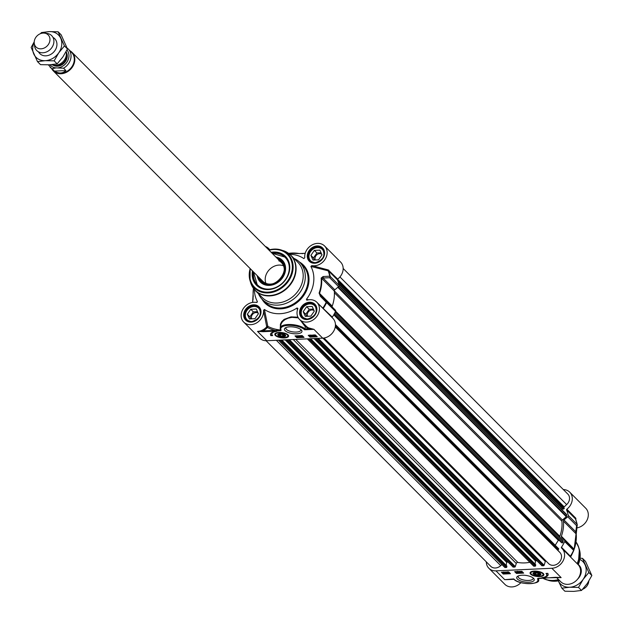 <?xml version="1.0" encoding="UTF-8"?>
<svg xmlns="http://www.w3.org/2000/svg" width="623" height="623" viewBox="0 0 623 623"><rect width="100%" height="100%" fill="white"/><g stroke="black" fill="none" stroke-linecap="round" stroke-linejoin="round"><path stroke-width="0.93" d="M337.689 279.081L328.173 269.915A0.662 0.436 -88.2 0 0 328.126 270.779A42.979 35.76 135.1 0 1 329.762 276.199A1.316 0.872 87.8 0 1 329.699 277.718L338.585 286.642A1.316 1.098 -44.9 0 0 339.091 285.326A43.174 35.916 -44.9 0 0 337.432 279.844A0.662 0.545 135.1 0 1 337.689 279.081A12.195 10.147 -44.9 0 0 340.579 262.049L324.583 245.984A12.195 10.147 135.1 0 1 325.035 259.394A12.195 10.147 135.1 0 1 311.85 265.6L310.893 266.442L328.539 270.919L337.432 279.844M324.583 245.984A12.195 10.147 135.1 0 0 311.617 245.197A12.195 10.147 135.1 0 0 304.772 257.712L303.86 258.592A32.295 26.867 -44.9 0 0 289.859 254.332M299.188 253.553A1.316 0.639 -79.4 0 1 299.336 253.545L288.628 253.351A37.045 30.823 135.1 0 1 299.188 253.553L305.192 253.374M308.728 299.788L306.384 299.359A32.295 26.867 -44.9 0 0 310.893 266.442M332.254 317.738A0.662 0.545 135.1 0 1 332.324 317.146L319.661 305.099M339.091 285.326L330.206 276.402A1.316 0.646 168 0 0 329.762 276.199L323.111 276.542L321.156 278.06A37.045 30.823 135.1 0 1 319.101 293.075L320.401 296.353L326.203 302.194A42.979 35.76 135.1 0 1 323.049 307.832L322.846 308.292M305.543 326.359L304.608 329.777L313.922 329.349L308.658 327.908A12.195 10.147 135.1 0 1 306.298 326.234A12.195 10.147 135.1 0 1 306.088 326.016L305.543 326.359A12.849 10.692 -44.9 0 0 308.572 328.726L313.922 329.349L322.691 338.157L266.815 340.742L257.525 331.413L263.21 331.693L263.038 330.829L257.525 331.413A12.195 10.147 135.1 0 0 266.73 326.865L263.513 310.355A12.195 10.147 135.1 0 1 256.676 322.862A12.195 10.147 135.1 0 1 243.71 322.075A12.195 10.147 135.1 0 1 243.258 308.665A12.195 10.147 135.1 0 1 256.442 302.466L257.112 302.365M258.467 293.745A26.368 21.937 -44.9 0 0 262.369 299.523A26.368 21.937 -44.9 0 0 277.733 305.138A26.368 21.937 -44.9 0 0 302.248 288.667A26.368 21.937 -44.9 0 0 299.733 262.314A26.368 21.937 -44.9 0 0 293.963 258.397M252.65 287.133A25.045 20.839 -44.9 0 0 255.298 290.559L262.408 297.701A25.045 20.839 -44.9 0 0 277.001 303.027A25.045 20.839 -44.9 0 0 300.294 287.382A25.045 20.839 -44.9 0 0 297.903 262.353L290.793 255.212A25.045 20.839 -44.9 0 0 287.382 252.549M338.585 286.642L334.816 289.835L323.041 278.014L329.699 277.718A1.316 1.098 -44.9 0 0 330.206 276.402A43.174 35.916 -44.9 0 0 328.539 270.919A0.662 0.545 -44.9 0 1 328.804 270.156M252.479 270.912A20.434 17 -44.9 0 0 268.412 289.586A20.434 17 -44.9 0 0 289.734 268.754A20.434 17 -44.9 0 0 271.161 252.307M271.932 253.086A19.772 16.455 135.1 0 1 273.731 252.915A19.772 16.455 135.1 0 1 285.256 257.12A19.772 16.455 135.1 0 1 287.141 276.885A19.772 16.455 135.1 0 1 268.754 289.236A19.772 16.455 135.1 0 1 257.229 285.03A19.772 16.455 135.1 0 1 253.25 271.69M275.241 333.796A6.588 2.469 7.8 0 1 275.249 333.671A6.588 2.469 7.8 0 1 275.335 333.398M284.431 337.915A6.97 2.617 -172.2 0 0 288.496 335.493A6.97 2.617 -172.2 0 0 282.055 332.589A6.97 2.617 -172.2 0 0 275.062 333.648A6.97 2.617 -172.2 0 0 277.103 336.607A6.97 2.617 -172.2 0 0 284.431 337.915M288.309 335.174A6.588 2.469 7.8 0 1 288.309 335.462A6.588 2.469 7.8 0 1 288.285 335.587M300.73 329.466A7.546 2.827 7.8 0 1 300.831 330.12A7.546 2.827 7.8 0 1 296.307 332.059A7.546 2.827 7.8 0 1 285.879 328.072A7.546 2.827 7.8 0 1 286.159 327.472M296.657 333.788A8.862 3.325 -172.2 0 0 301.4 330.073A8.862 3.325 -172.2 0 0 293.643 327.013A8.862 3.325 -172.2 0 0 285.342 327.877A8.862 3.325 -172.2 0 0 286.782 331.849A8.862 3.325 -172.2 0 0 296.657 333.788M332.324 317.146A43.174 35.916 -44.9 0 0 335.517 311.438A1.316 1.098 -44.9 0 0 335.369 310.161A1.316 1.098 -44.9 0 0 335.369 310.153L326.491 301.244M321.156 278.06A1.316 0.6 174.9 0 1 321.6 278.279L334.286 291.019A37.24 30.986 135.1 0 1 332.223 306.119L319.537 293.378A37.24 30.986 -44.9 0 0 321.6 278.279L323.041 278.014A1.316 0.864 87.2 0 0 323.111 276.542M323.368 308.813A0.662 0.545 135.1 0 1 323.43 308.221A43.174 35.916 -44.9 0 0 326.631 302.513A1.316 1.098 -44.9 0 0 326.483 301.236A1.316 0.506 134.8 0 1 326.483 301.228L320.65 295.442L319.101 293.075M332.254 307.03A1.316 1.098 135.1 0 1 332.223 306.119M335.369 310.161L326.483 301.236A1.316 1.098 -44.9 0 0 326.483 301.228A1.316 0.506 134.8 0 1 326.203 302.194L335.517 311.438M326.483 301.236A1.316 1.316 0 0 0 326.483 301.228L320.65 295.442A1.316 0.498 134.8 0 1 320.401 296.353M334.286 291.019A1.316 1.098 135.1 0 1 334.816 289.835M302.038 253.67A1.316 0.911 84.2 0 1 302.287 253.592A1.316 0.911 84.2 0 1 302.576 253.631M254.425 289.617A32.295 26.867 -44.9 0 0 257.4 301.618L256.481 302.466M252.658 302.396L253.226 296.112A37.045 30.823 135.1 0 1 253.452 288.394M253.086 299.461A1.316 0.95 -171.4 0 1 253.148 298.97M308.658 327.908L308.572 328.726L305.013 328.889A13.184 4.945 -172.2 0 0 290.645 324.513A13.184 4.945 -172.2 0 0 280.21 327.908A13.184 4.945 -172.2 0 0 280.436 329.146L280.334 330.291L263.038 330.829A12.849 10.692 -44.9 0 0 267.399 327.488L267.828 326.343L264.432 309.467L263.513 310.355M297.95 317.185L291.019 316.858L284.15 319.358L281.76 321.569L280.42 324.116L280.28 329.964A42.785 35.597 135.1 0 1 267.828 326.343A0.662 0.444 0.4 0 0 266.963 326.335M263.21 331.693L274.86 331.156L274.688 330.291A43.914 36.531 -44.9 0 1 267.399 327.488L266.73 326.865M280.552 330.673L281.066 330.431A0.662 0.607 -156.4 0 1 280.584 330.081L280.552 330.673L274.86 331.156M308.221 335.306L315.433 334.972L317.239 336.786L310.028 337.121L308.221 335.306M295.006 335.914L302.217 335.579L304.024 337.393L296.813 337.728L295.006 335.914M270.88 335.672A11.471 4.299 7.8 0 1 270.507 334.286A11.471 4.299 7.8 0 1 276.729 331.366A9.89 3.707 -172.2 0 0 271.901 333.835A9.89 3.707 -172.2 0 0 272.687 335.587L270.88 335.672L270.966 335.065L272.212 335.01M264.432 309.467A32.295 26.867 -44.9 0 0 297.101 307.957L297.358 310.122M300.551 320.463L305.301 326.795M306.384 299.359L307.116 300.122A12.195 10.147 135.1 0 1 316.866 302.287A12.195 10.147 135.1 0 1 315.386 318.08A12.195 10.147 135.1 0 1 299.585 319.498A12.195 10.147 135.1 0 1 297.778 308.774L297.849 308.323M297.778 308.774L297.101 307.957M322.691 338.157A12.195 10.147 -44.9 0 0 334.029 330.54A12.195 10.147 -44.9 0 0 332.869 318.353L316.866 302.287M306.703 300.161L307.116 300.122M328.173 269.915L311.85 265.6M265.367 246.49A12.195 10.147 135.1 0 1 268.708 248.561A12.195 10.147 135.1 0 1 269.681 249.737M243.71 322.075L259.713 338.141A12.195 10.147 -44.9 0 0 266.815 340.742M256.442 302.466L257.4 301.618M280.241 329.785L280.436 329.146A0.662 0.592 -25.7 0 0 280.482 329.458L280.21 327.908L281.066 323.944L282.538 321.632L284.999 319.615L288.254 318.151L292 317.356L298.324 317.87M280.482 329.458L280.482 329.458A0.662 0.592 -25.7 0 0 280.996 329.777A12.522 4.696 7.8 0 1 289.531 325.354A12.522 4.696 7.8 0 1 304.608 329.777M270.577 333.983A11.471 4.299 -172.2 0 0 270.966 335.065M271.978 333.531A9.89 3.707 7.8 0 1 271.986 333.227A9.89 3.707 7.8 0 1 272.485 332.293M296.813 337.728L296.891 337.121L298.137 337.066L297.116 336.046L298.705 336.233L298.152 337.082M298.409 337.051L299.531 337.004M299.788 336.988L301.065 336.934M301.283 336.918L303.448 336.817M295.66 335.883L296.891 337.121M310.075 335.112L310.02 335.556L311.173 335.867M310.028 337.121L310.114 336.513L316.663 336.21M308.876 335.275L310.114 336.513M297.592 335.797L298.752 335.875L298.822 336.35M299.515 335.704L299.788 337.027M300.52 335.657L301.758 336.288L301.088 336.957L300.052 335.914L301.711 336.654M314.187 334.933L313.782 335.384L314.498 335.314M314.389 335.704L315.425 335.314M313.385 335.33L313.408 335.766L315.23 335.158L315.838 335.945L315.752 335.299L315.137 335.89M313.455 335.408L314.062 334.816M315.129 334.948L315.752 335.299L315.082 336.249L313.408 335.766M311.702 335.299L312.785 335.392M312.878 335.392L313.322 336.303L312.131 336.358L312.824 335.906L311.352 335.688L312.863 335.532L311.648 335.665L313.026 335.758L313.322 336.303M312.793 335.096L312.863 335.532M309.717 335.571L309.974 335.003M310.628 335.088L311.282 335.501L311.025 336.062L311.282 335.501M297.778 336.397L298.534 336.365L298.246 336.872L297.778 336.397M314.132 335.999L313.727 335.75L314.14 335.299L314.763 335.361L314.179 335.641M314.335 336.07L315.378 335.68L314.335 336.07M311.352 335.688L311.336 335.158M310.978 336.428L309.67 335.937L310.573 335.447L311.235 335.859L310.978 336.428L311.274 335.579M309.67 335.937L309.942 335.229M310.932 335.875L310.877 336.319L309.974 335.922L310.028 335.47L311.134 336.171M265.92 283.309A13.184 10.965 135.1 0 1 278.995 265.079A13.184 10.965 135.1 0 1 283.504 265.803M281.183 278.099A13.184 10.965 -44.9 0 0 278.224 281.043M272.119 253.265L285.357 257.229A19.772 16.455 -44.9 0 0 273.941 253.117A19.772 16.455 -44.9 0 0 272.142 253.296M253.46 271.901A19.772 16.455 -44.9 0 0 257.338 285.132L253.436 271.869M259.666 278.131A14.103 11.736 -44.9 0 0 261.901 281.682A14.103 11.736 -44.9 0 0 280.171 280.171A14.103 11.736 -44.9 0 0 282.009 261.894A14.103 11.736 -44.9 0 0 278.349 259.526M257.229 275.685A15.489 12.888 -44.9 0 0 260.313 282.048A15.489 12.888 -44.9 0 0 260.78 282.492A15.489 12.888 -44.9 0 0 280.443 280.311A15.489 12.888 -44.9 0 0 282.71 260.655A15.489 12.888 -44.9 0 0 282.383 260.313A15.489 12.888 -44.9 0 0 275.911 257.081M255.703 320.323A8.177 6.798 135.1 0 1 245.415 314.335A8.177 6.798 135.1 0 1 257.486 307.318A8.177 6.798 135.1 0 1 255.703 320.323M258.42 313.735L254.978 318.703L249.426 318.96L247.315 314.249L250.758 309.273L256.302 309.016L258.42 313.735M260.064 309.382A8.566 7.126 -44.9 0 0 259.09 308.097A8.566 7.126 -44.9 0 0 250.049 307.513A8.566 7.126 -44.9 0 0 246.949 320.191A8.566 7.126 -44.9 0 0 248.234 321.172M258.156 313.159A4.384 3.645 -44.9 0 0 253.927 313.19A4.384 3.645 -44.9 0 0 251.762 318.851M257.494 311.679L253.335 311.866L249.901 316.842L250.82 318.898M247.315 314.249L249.901 316.842M250.758 309.273L253.335 311.866M304.125 318.088A8.177 6.798 135.1 0 1 305.909 305.083A8.177 6.798 135.1 0 1 316.196 311.064A8.177 6.798 135.1 0 1 304.125 318.088M310.854 316.126L305.309 316.383L303.191 311.671L306.633 306.695L312.185 306.438L314.296 311.157L310.854 316.126M315.939 306.804A8.566 7.126 -44.9 0 0 314.973 305.519A8.566 7.126 -44.9 0 0 313.735 304.569A8.566 7.126 -44.9 0 0 303.237 307.201A8.566 7.126 -44.9 0 0 302.825 317.613A8.566 7.126 -44.9 0 0 304.063 318.563A8.566 7.126 -44.9 0 0 304.11 318.594M314.039 310.581A4.384 3.645 -44.9 0 0 313.797 310.425A4.384 3.645 -44.9 0 0 308.844 311.336A4.384 3.645 -44.9 0 0 307.637 316.274M313.369 309.094L309.21 309.288L305.776 314.257L306.695 316.32M303.191 311.671L305.776 314.257M306.633 306.695L309.21 309.288M311.843 261.785A8.177 6.798 135.1 0 1 313.618 248.779A8.177 6.798 135.1 0 1 323.905 254.76A8.177 6.798 135.1 0 1 311.843 261.785M318.571 259.822L313.019 260.079L310.908 255.36L314.342 250.391L319.895 250.135L322.005 254.854L318.571 259.822M323.656 250.501A8.566 7.126 -44.9 0 0 322.683 249.216A8.566 7.126 -44.9 0 0 321.452 248.266A8.566 7.126 -44.9 0 0 310.947 250.898A8.566 7.126 -44.9 0 0 310.542 261.31A8.566 7.126 -44.9 0 0 311.773 262.26A8.566 7.126 -44.9 0 0 311.819 262.283M321.748 254.277A4.384 3.645 -44.9 0 0 321.515 254.122A4.384 3.645 -44.9 0 0 316.554 255.025A4.384 3.645 -44.9 0 0 315.347 259.97M321.086 252.79L316.928 252.985L313.486 257.953L314.413 260.017M310.908 255.36L313.486 257.953M314.342 250.391L316.928 252.985M277.967 335.236A3.987 1.495 -172.2 0 0 283.06 336.747A3.987 1.495 -172.2 0 0 285.396 335.073A3.987 1.495 -172.2 0 0 281.9 333.694A3.987 1.495 -172.2 0 0 278.17 334.084A3.987 1.495 -172.2 0 0 277.967 335.236M278.528 335.112A3.645 1.363 7.8 0 1 278.364 334.948A3.645 1.363 7.8 0 1 278.333 334.909A3.645 1.363 7.8 0 1 278.364 333.975M285.233 334.909A3.645 1.363 7.8 0 1 284.968 335.852A3.645 1.363 7.8 0 1 284.766 335.961M282.99 336.467A3.294 1.238 7.8 0 1 278.645 335.26A3.294 1.238 7.8 0 1 281.869 333.951A3.294 1.238 7.8 0 1 284.618 336.077A3.294 1.238 7.8 0 1 282.99 336.467M283.948 335.54L282.593 336.07L280.342 335.704L279.447 334.808L280.802 334.278L283.052 334.644L283.948 335.54M280.342 335.704L280.521 334.387M282.593 336.07L282.795 334.598M570.411 556.658L570.512 556.339A42.979 35.76 -44.9 0 0 573.674 550.701A1.316 1.316 14.4 0 0 573.425 549.206A1.316 1.098 135.1 0 0 573.409 549.198L564.531 540.281A1.316 1.098 135.1 0 0 564.524 540.273L561.588 537.384A1.316 1.098 -44.9 0 0 561.588 537.384A1.316 1.098 -44.9 0 1 561.378 536.232A37.24 30.986 -44.9 0 0 563.449 521.14L576.135 533.88A37.24 30.986 135.1 0 1 574.063 548.972L573.362 549.213M563.332 489.561A12.195 10.147 135.1 0 1 569.734 492.17A12.195 10.147 135.1 0 1 566.844 509.193A0.662 0.545 -44.9 0 0 566.587 509.964L575.473 518.889A43.174 35.916 135.1 0 1 577.139 524.371A1.316 1.098 135.1 0 1 576.625 525.687L575.753 531.785L563.971 519.956L567.74 516.763L576.625 525.687A1.316 0.95 7.9 0 0 577.233 524.706A1.316 0.646 168 0 0 577.241 524.55A1.316 0.646 168 0 0 577.139 524.371L568.254 515.447A1.316 1.098 135.1 0 1 567.74 516.763M543.575 573.845A6.588 2.469 7.8 0 1 543.583 574.133A6.588 2.469 7.8 0 1 543.56 574.25M534.238 571.104A6.97 2.617 -172.2 0 0 530.337 572.319A6.97 2.617 -172.2 0 0 536.613 576.431A6.97 2.617 -172.2 0 0 543.77 574.157A6.97 2.617 -172.2 0 0 534.238 571.104M530.516 572.467A6.588 2.469 7.8 0 1 530.523 572.342A6.588 2.469 7.8 0 1 530.601 572.062M533.015 577.871A7.546 2.827 7.8 0 1 533.117 578.526A7.546 2.827 7.8 0 1 528.592 580.465A7.546 2.827 7.8 0 1 518.165 576.477A7.546 2.827 7.8 0 1 518.445 575.878M522.004 575.224A8.862 3.325 -172.2 0 0 517.627 576.283A8.862 3.325 -172.2 0 0 525.025 582.007A8.862 3.325 -172.2 0 0 533.685 578.479A8.862 3.325 -172.2 0 0 522.004 575.224M564.672 541.551L573.76 550.459A1.316 1.316 0 0 0 573.417 549.206L564.531 540.281A1.316 1.098 135.1 0 1 564.672 541.551A43.174 35.916 135.1 0 1 561.479 547.267A0.662 0.545 -44.9 0 0 561.502 547.991A12.195 10.147 135.1 0 1 562.024 548.474A12.195 10.147 135.1 0 1 563.184 560.661A12.195 10.147 135.1 0 1 551.853 568.277L561.136 577.607L555.677 577.319M573.674 550.701L571.836 554.602A32.295 26.867 135.1 0 1 570.575 557.055M573.651 550.662L574.165 549.213A37.045 30.823 -44.9 0 0 576.228 534.199L577.233 524.706M566.587 509.964A43.174 35.916 135.1 0 1 568.254 515.447M575.8 519.637L575.917 518.694A0.662 0.498 7.8 0 0 575.566 519.029L577.241 524.55A1.316 1.316 0 0 1 577.256 525.002L576.376 531.115A1.316 0.95 8.6 0 1 575.753 531.785L576.135 533.88A1.316 0.6 174.9 0 1 576.236 534.082L576.236 534.082A1.316 0.6 174.9 0 1 576.228 534.199M563.971 519.956A1.316 1.098 -44.9 0 0 563.449 521.14M575.473 518.889L575.59 519.286L575.473 518.889A0.662 0.545 -44.9 0 1 575.73 518.118L566.844 509.193M561.378 536.232L574.172 549.206L576.376 531.115A1.316 0.95 8.6 0 0 576.361 530.858M570.458 556.946A0.662 0.654 -171.8 0 1 570.512 556.339L561.479 547.267M486.29 561.845A12.195 10.147 135.1 0 0 488.868 568.262A12.195 10.147 135.1 0 0 495.97 570.855L551.853 568.277M555.459 577.326L537.594 578.588A0.662 0.607 23.6 0 0 538.155 578.432L538.981 578.253M510.439 573.713L503.236 574.048L501.429 572.233L508.641 571.898L510.439 573.713M523.663 573.105L516.451 573.433L514.645 571.626L521.856 571.291L523.663 573.105M547.781 573.347A11.471 4.299 7.8 0 1 548.154 574.733A11.471 4.299 7.8 0 1 541.94 577.646A9.89 3.707 -172.2 0 0 546.76 575.185A9.89 3.707 -172.2 0 0 545.982 573.425L547.781 573.347M508.025 579.515L504.747 579.67L507.784 579.585M513.811 578.923L504.747 579.67L495.97 570.855M488.868 568.262L504.864 584.327A12.195 10.147 -44.9 0 0 520.937 582.637M575.917 518.694L575.73 518.118M576.843 527.907A12.195 10.147 -44.9 0 0 587.193 519.808A12.195 10.147 -44.9 0 0 585.737 508.236L569.734 492.17M556.37 577.357L560.747 581.75A12.195 10.147 -44.9 0 0 576.54 580.332A12.195 10.147 -44.9 0 0 578.027 564.539L562.024 548.474M570.528 557.055L570.419 556.588M537.594 578.588L537.672 579.242A0.662 0.592 154.3 0 0 538.397 578.666L538.802 578.339L538.622 579.896A13.184 4.945 -172.2 0 0 538.397 578.666L538.179 578.393M558.87 577.466A12.195 10.147 -44.9 0 0 561.136 577.607L544.027 577.856M558.255 577.381L559.547 577.521M538.116 578.346L543.801 577.864M546.27 576.127A11.471 4.299 -172.2 0 0 548.17 574.429M546.535 573.401A9.89 3.707 7.8 0 1 546.846 574.577A9.89 3.707 7.8 0 1 546.768 574.881M515.299 571.595L516.537 572.833L523.086 572.529M516.451 573.433L516.537 572.833M507.659 571.937L508.757 572.701L508.812 572.249M502.083 572.202L503.314 573.44L509.871 573.137M503.236 574.048L503.314 573.44M519.909 572.179L520.579 571.447L521.615 572.482L520.026 572.296L520.228 571.361M520.875 571.338L521.692 572.226M519.325 571.408L519.559 572.599L518.943 571.509L519.559 572.599M517.02 571.883L517.651 571.579L518.686 572.623L517.02 571.883L517.503 571.229M517.947 571.47L518.686 572.623M504.023 572.81L505.051 572.42M503.812 572.039L503.407 572.49L504.139 572.412M504.762 572.054L505.51 572.685L504.716 573.355L503.509 573.37L503.01 572.428M503.026 572.872L504.638 572.218L505.378 572.405L504.77 572.989M503.08 572.514L503.695 571.922M506.219 572.607L507.13 572.506M506.351 572.179L507.457 572.942M509.116 572.233L508.859 572.802L509.116 572.233M507.55 572.311L507.807 571.743M520.953 572.132L520.205 572.171L520.485 571.665L520.953 572.132M504.607 572.529L505.004 572.786L504.591 573.238L503.976 573.176L504.607 572.529M504.396 572.467L503.353 572.856L504.396 572.467M506.172 572.973L507.083 572.872L505.705 572.778L505.409 572.233L506.6 572.179L505.915 572.63L507.434 573.098L505.868 572.996L506.211 572.669M507.418 572.584L507.434 573.098M507.776 571.937L509.061 572.599L508.158 573.082L507.496 572.669L507.753 572.109L507.472 573.028M509.1 572.366L508.812 573.168M507.854 572.296L508.703 573.059L507.605 572.303M540.702 573.783A3.987 1.495 -172.2 0 0 540.663 573.744A3.987 1.495 -172.2 0 0 537.174 572.366A3.987 1.495 -172.2 0 0 533.436 572.747A3.987 1.495 -172.2 0 0 536.707 575.317A3.987 1.495 -172.2 0 0 540.702 573.783M540.507 573.581A3.645 1.363 7.8 0 1 540.234 574.523A3.645 1.363 7.8 0 1 540.04 574.632M533.802 573.775A3.645 1.363 7.8 0 1 533.638 573.619A3.645 1.363 7.8 0 1 533.631 572.638M535.679 572.545A3.294 1.238 7.8 0 1 539.347 573.269A3.294 1.238 7.8 0 1 539.884 574.749A3.294 1.238 7.8 0 1 536.8 575.068A3.294 1.238 7.8 0 1 533.911 573.931A3.294 1.238 7.8 0 1 535.679 572.545M534.721 573.479L536.076 572.95L538.327 573.316L539.214 574.211L537.859 574.741L535.609 574.375L534.721 573.479M537.859 574.741L538.062 573.269M535.609 574.375L535.796 573.059M566.143 514.279A0.662 0.545 135.1 0 1 566.72 514.855L566.525 516.272A0.662 0.545 135.1 0 1 566.26 516.732L562.429 519.987A1.316 1.098 -44.9 0 0 561.899 521.178A35.597 29.616 135.1 0 1 559.828 536.333A1.316 1.098 -44.9 0 0 559.851 537.26M562.483 508.703L561.44 509.248M343.156 268.466L567.865 494.117A7.912 6.58 135.1 0 1 566.65 504.599L564.189 506.881A0.662 0.545 -44.9 0 0 563.986 507.589L564.134 508.726L562.951 509.178L338.803 284.057M501.912 564.555L500.736 565.637A7.912 6.58 135.1 0 1 490.737 566.315L266.114 340.75M506.935 566.26L281.666 340.057L506.881 566.089L506.522 567.483L505.136 567.545A0.662 0.545 135.1 0 1 504.614 567.078M508.01 562.001L506.639 562.304L506.211 565.419M529.83 562.296A35.597 29.616 135.1 0 1 517.838 562.444A1.316 1.098 -44.9 0 0 516.265 563.48L515.299 566.58A0.662 0.545 135.1 0 1 514.645 567.109L513.048 566.961M535.772 564.929L310.511 338.725L535.718 564.757L535.367 566.151L533.973 566.214A0.662 0.545 135.1 0 1 533.452 565.746M536.847 560.669L535.476 560.973L535.048 564.088M545.974 560.941A0.662 0.545 -44.9 0 0 545.312 561.471L544.144 565.248A0.662 0.545 135.1 0 1 543.482 565.777L541.885 565.629M558.706 548.777L335.439 324.583L558.706 548.777L558.185 549.907A0.662 0.545 -44.9 0 0 558.2 550.607L560.069 552.687A7.912 6.58 135.1 0 1 558.784 562.842A7.912 6.58 135.1 0 1 548.661 563.644A7.912 6.58 135.1 0 1 548.466 563.433M559.407 540.554L558.325 540.305L555.21 545.265M563.021 540.437L335.338 311.804L563.013 540.437A0.662 0.545 135.1 0 1 563.153 540.873L562.958 542.298A0.662 0.545 135.1 0 1 562.008 542.874L561.378 542.524M588.774 581.197A8.566 7.126 135.1 0 1 582.622 589.296M577.661 579.079A10.544 8.777 -44.9 0 0 578.292 564.578M558.294 580.893A15.816 13.161 -44.9 0 0 569.632 587.248A15.816 13.161 -44.9 0 0 583.12 579.406A15.816 13.161 -44.9 0 0 585.106 564.874A15.816 13.161 -44.9 0 0 579.857 559.423M580.044 558.216L582.489 558.356L588.828 572.498L583.12 579.406L578.51 587.419L569.632 587.248L561.86 588.182L558.138 580.558M561.86 588.182L564.882 591.219L573.76 591.391L581.532 590.448L587.248 583.549L591.85 575.535L585.519 561.393L582.489 558.356M578.51 587.419L581.532 590.448M588.828 572.498L591.85 575.535M51.616 64.667A10.544 8.777 -44.9 0 0 55.354 65.298A10.544 8.777 -44.9 0 0 66.108 51.639M56.086 67.884L63.554 68.187L65.921 70.578C62.682 73.607 58.85 73.787 54.442 71.108L52.075 68.717L56.086 67.884A11.269 9.376 135.1 0 1 49.988 64.784M65.921 70.578L54.442 71.108M48.392 64.854L53.368 70.5A12.849 10.692 -44.9 0 0 60.859 73.234A12.849 10.692 -44.9 0 0 72.805 65.205A12.849 10.692 -44.9 0 0 71.583 52.355L68.328 49.092A12.849 10.692 -44.9 0 0 67.167 48.111M51.873 68.997A13.184 10.965 -44.9 0 0 53.352 70.952A13.184 10.965 -44.9 0 0 61.038 73.763A13.184 10.965 -44.9 0 0 73.296 65.524A13.184 10.965 -44.9 0 0 72.034 52.348A13.184 10.965 -44.9 0 0 70.088 50.852M34.249 43.267L34.569 45.938A10.544 8.777 -44.9 0 0 36.741 50.533A10.544 8.777 -44.9 0 0 42.886 52.776A10.544 8.777 -44.9 0 0 52.69 46.188A10.544 8.777 -44.9 0 0 51.686 35.651A10.544 8.777 -44.9 0 0 47.099 33.463L44.428 33.136A8.566 7.126 -44.9 0 0 43.166 33.089A8.566 7.126 -44.9 0 0 34.249 43.267A8.566 7.126 -44.9 0 0 41.009 48.828A8.566 7.126 -44.9 0 0 49.785 41.243A8.566 7.126 -44.9 0 0 44.428 33.136M38.486 51.834A10.544 8.777 -44.9 0 0 45.923 55.829A10.544 8.777 -44.9 0 0 56.241 48.08A10.544 8.777 -44.9 0 0 52.978 37.403M34.203 42.162A15.816 13.161 -44.9 0 0 33.767 53.983A15.816 13.161 -44.9 0 0 45.253 60.672A15.816 13.161 -44.9 0 0 58.741 52.83A15.816 13.161 -44.9 0 0 60.727 38.299A15.816 13.161 -44.9 0 0 49.24 31.609A15.816 13.161 -44.9 0 0 43.322 33.081M40.378 33.704L41.468 32.552L49.24 31.609L58.118 31.781L64.449 45.923L58.741 52.83L54.139 60.844L45.253 60.672L37.481 61.607L31.15 47.465L34.226 41.803M37.481 61.607L40.511 64.644L49.388 64.815L57.16 63.873L62.868 56.973L67.471 48.96L61.14 34.818L58.118 31.781M54.139 60.844L57.16 63.873M64.449 45.923L67.471 48.96M269.899 295.894A25.045 20.839 -44.9 0 0 293.184 280.241A25.045 20.839 -44.9 0 0 290.793 255.212L283.091 250.578A24.959 20.761 -44.9 0 1 294.71 275.327A24.959 20.761 -44.9 0 1 269.642 295.543A24.959 20.761 -44.9 0 1 250.695 282.834L255.298 290.559A25.045 20.839 -44.9 0 0 269.899 295.894M250.158 268.583A23.861 19.85 -44.9 0 0 250.064 280.771A23.861 19.85 -44.9 0 0 268.17 292.919A23.861 19.85 -44.9 0 0 292.14 273.598A23.861 19.85 -44.9 0 0 281.028 249.94A23.861 19.85 -44.9 0 0 274.175 249.091A23.861 19.85 -44.9 0 0 268.84 249.979L274.136 249.083L283.091 250.578M250.423 268.848A23.222 19.321 -44.9 0 0 268.061 292.148A23.222 19.321 -44.9 0 0 292.156 269.837A23.222 19.321 -44.9 0 0 273.91 249.48A23.222 19.321 -44.9 0 0 269.105 250.244M305.215 253.304L299.336 253.545A1.316 0.639 -79.4 0 1 299.461 253.6M281.066 330.431L280.996 329.777M281.098 330.33A0.662 0.607 -168.4 0 1 280.576 329.949M299.733 262.314L302.568 265.164A26.368 21.937 135.1 0 1 305.083 291.517A26.368 21.937 135.1 0 1 280.568 307.988A26.368 21.937 135.1 0 1 265.203 302.373L262.369 299.523M261.964 299.11A27.023 22.483 -44.9 0 0 280.747 308.852A27.023 22.483 -44.9 0 0 307.084 289.298A27.023 22.483 -44.9 0 0 299.313 261.909M251.162 322.13A9.423 7.842 -44.9 0 0 260.383 308.798A9.423 7.842 -44.9 0 0 245.501 309.491A9.423 7.842 -44.9 0 0 251.162 322.13M251.505 321.787A8.769 7.297 135.1 0 1 246.397 319.918A8.769 7.297 135.1 0 1 245.563 311.157A8.769 7.297 135.1 0 1 253.709 305.683A8.769 7.297 135.1 0 1 258.818 307.544A8.769 7.297 135.1 0 1 259.659 316.305A8.769 7.297 135.1 0 1 251.505 321.787M307.038 319.552A9.423 7.842 -44.9 0 0 316.258 306.22A9.423 7.842 -44.9 0 0 301.376 306.905A9.423 7.842 -44.9 0 0 307.038 319.552M307.38 319.202A8.769 7.297 135.1 0 1 302.272 317.341A8.769 7.297 135.1 0 1 301.439 308.58A8.769 7.297 135.1 0 1 309.592 303.097A8.769 7.297 135.1 0 1 314.701 304.966A8.769 7.297 135.1 0 1 315.534 313.727A8.769 7.297 135.1 0 1 307.38 319.202M314.755 263.249A9.423 7.842 -44.9 0 0 323.976 249.916A9.423 7.842 -44.9 0 0 309.094 250.602A9.423 7.842 -44.9 0 0 314.755 263.249M315.098 262.898A8.769 7.297 135.1 0 1 309.989 261.037A8.769 7.297 135.1 0 1 309.148 252.276A8.769 7.297 135.1 0 1 317.302 246.794A8.769 7.297 135.1 0 1 322.41 248.663A8.769 7.297 135.1 0 1 323.244 257.424A8.769 7.297 135.1 0 1 315.098 262.898M260.702 279.174A13.581 11.3 -44.9 0 0 262.283 281.316A13.581 11.3 -44.9 0 0 280.996 278.613A13.581 11.3 -44.9 0 0 279.384 260.57M253.561 272.002A19.508 16.229 -44.9 0 0 257.447 284.867A19.508 16.229 -44.9 0 0 282.71 282.772A19.508 16.229 -44.9 0 0 285.248 257.494A19.508 16.229 -44.9 0 0 272.243 253.397M262.54 281.012A13.192 10.973 -44.9 0 0 262.742 281.23A13.192 10.973 -44.9 0 0 279.82 279.813A13.192 10.973 -44.9 0 0 281.541 262.719A13.192 10.973 -44.9 0 0 281.222 262.415M259.448 277.913A14.757 12.273 -44.9 0 0 262.166 282.865A14.757 12.273 -44.9 0 0 264.791 284.804M284.999 264.682A14.757 12.273 -44.9 0 0 283.192 262.166A14.757 12.273 -44.9 0 0 278.131 259.308M283.294 261.364A15.396 12.81 -44.9 0 0 277.313 258.49M258.631 277.087A15.396 12.81 -44.9 0 0 261.481 283.083M275.896 335.267A6.199 2.321 -172.2 0 0 283.73 337.619A6.199 2.321 -172.2 0 0 287.499 335.081A6.199 2.321 -172.2 0 0 279.665 332.729A6.199 2.321 -172.2 0 0 275.896 335.267M275.685 333.165A6.588 2.469 -172.2 0 0 275.218 333.912A6.588 2.469 -172.2 0 0 275.576 334.909A6.588 2.469 -172.2 0 0 275.818 335.158M287.367 336.747A6.588 2.469 -172.2 0 0 288.278 335.704A6.588 2.469 -172.2 0 0 288.028 334.855M558.582 579.577A25.045 20.839 135.1 0 1 553.247 580.434A25.045 20.839 135.1 0 1 542.469 578.004M576.797 543.178A24.959 20.761 135.1 0 1 578.751 547.485L575.995 541.924A25.045 20.839 135.1 0 1 577.1 563.613M558.784 579.779A24.959 20.761 135.1 0 1 553.528 580.62A24.959 20.761 135.1 0 1 546.363 579.733A24.959 20.761 135.1 0 1 542.454 578.004L548.419 580.379A23.861 19.85 135.1 0 0 555.272 581.22A23.861 19.85 135.1 0 0 559.594 580.597L548.419 580.379M578.206 564.726A23.861 19.85 135.1 0 0 579.382 549.541L578.751 547.485A24.959 20.761 135.1 0 1 577.311 563.823M573.417 549.206A1.316 1.098 135.1 0 1 573.565 550.475A43.174 35.916 135.1 0 1 570.364 556.191A0.662 0.545 135.1 0 0 570.294 556.783M577.163 524.402A42.979 35.76 -44.9 0 0 576.664 522.432M574.172 549.206L573.705 550.506M537.672 579.242A12.522 4.696 7.8 0 1 529.137 583.665A12.522 4.696 7.8 0 1 514.061 579.242M538.225 578.401A0.662 0.623 -113.6 0 0 538.171 578.463A0.662 0.607 11.6 0 1 537.563 578.681M542.773 573.752A6.199 2.321 -172.2 0 0 534.939 571.4A6.199 2.321 -172.2 0 0 531.17 573.939A6.199 2.321 -172.2 0 0 538.996 576.291A6.199 2.321 -172.2 0 0 542.773 573.752M530.952 571.836A6.588 2.469 -172.2 0 0 530.485 572.584A6.588 2.469 -172.2 0 0 530.843 573.581A6.588 2.469 -172.2 0 0 531.084 573.83M542.641 575.411A6.588 2.469 -172.2 0 0 543.552 574.375A6.588 2.469 -172.2 0 0 543.303 573.526M559.828 536.333L335.61 311.181M561.899 521.178L334.395 292.717M562.429 519.987L334.286 290.886M566.26 516.732L337.798 287.312M566.525 516.272L338.188 286.977M566.72 514.855L338.974 286.152M563.223 509.201L338.725 283.761M564.134 508.726L338.133 281.775M564.29 508.391L337.884 281.035M563.986 507.589L337.588 280.241M564.189 506.881L337.518 279.26M566.65 504.599L339.94 276.931M500.736 565.637L276.347 340.298M505.136 567.545L278.73 340.189M506.522 567.483L280.116 340.127M506.795 567.226L280.623 340.103M506.639 562.304L285.155 339.893M506.912 562.047L285.661 339.87M513.251 567.171L286.845 339.815M514.645 567.109L288.231 339.753M515.299 566.58L289.368 339.699M516.265 563.48L293.231 339.519M517.838 562.444L295.73 339.403M533.973 566.214L307.567 338.857M535.367 566.151L308.953 338.795M535.64 565.902L309.46 338.772M535.476 560.973L313.992 338.562M535.749 560.723L314.498 338.538M542.096 565.84L315.69 338.484M543.482 565.777L317.076 338.421M544.144 565.248L318.205 338.367M545.312 561.471L322.924 338.149M560.069 552.687L335.267 326.943M558.2 550.607L335.291 326.764M558.185 549.907L335.376 326.164M558.714 549.065L335.447 324.863M558.325 540.305L333.757 314.794M558.667 540.18L333.928 314.498M561.463 542.602L334.068 314.249M562.008 542.874L334.162 314.078M562.958 542.298L334.699 313.081M563.153 540.873L335.244 312.006M66.381 54.108A8.901 7.406 135.1 0 1 57.277 65.508A8.901 7.406 135.1 0 1 55.136 65.306M53.087 65.127A9.423 7.842 -44.9 0 0 57.417 66.202A9.423 7.842 -44.9 0 0 65.742 61.077A9.423 7.842 -44.9 0 0 66.209 52.059M66.965 49.996A11.269 9.376 135.1 0 1 67.782 60.61A11.269 9.376 135.1 0 1 58.305 67.782M50.113 67.229A12.849 10.692 -44.9 0 0 52.075 68.717M63.554 68.187A12.849 10.692 -44.9 0 0 68.328 49.092L67.167 48.103M250.142 268.568L250.064 280.771L250.695 282.834M253.452 288.387L252.603 302.404M306.298 326.234L299.585 319.498M269.837 249.698L268.708 248.561M258.818 307.544C262.205 314.335 259.729 319.062 251.396 321.733L246.397 319.918M314.701 304.966C318.08 311.757 315.604 316.484 307.271 319.155L302.272 317.341M322.41 248.663C325.798 255.453 323.321 260.18 314.981 262.844L309.989 261.037M271.901 333.835L271.986 333.227M280.14 259.308L277.874 259.051M262.719 281.191C273.707 293.293 294.212 267.197 278.785 260.788M259.752 308.759L259.09 308.097M247.604 320.853L246.949 320.191M315.627 306.181L314.973 305.519M303.479 318.275L302.825 317.613M323.337 249.878L322.683 249.216M311.196 261.971L310.542 261.31M275.249 333.671L275.662 335.174L276.768 336.062L279.672 337.175L284.649 337.611L287.522 336.794L288.309 335.462M579.382 549.541L578.222 564.75M506.507 579.647L513.928 579.304M513.866 579.281C519.878 585.472 540.78 584.265 538.622 579.896M546.76 575.185L546.846 574.577M530.523 572.342L530.913 573.822C531.092 575.091 534.075 575.909 539.861 576.291C542.983 575.582 544.206 574.943 543.552 574.375L543.583 574.133M339.06 285.934L566.58 514.411M338.811 284.088L562.951 509.178M278.497 340.197L504.755 567.405M281.783 340.049L506.881 566.089M286.751 339.823L513.103 567.117M307.334 338.873L533.592 566.073M310.628 338.717L535.718 564.757M315.596 338.491L541.94 565.785M323.983 338.024L548.661 563.644M334.06 314.257L561.416 542.571M281.744 262.937L72.034 52.348M263.062 281.541L53.352 70.952"/></g></svg>

